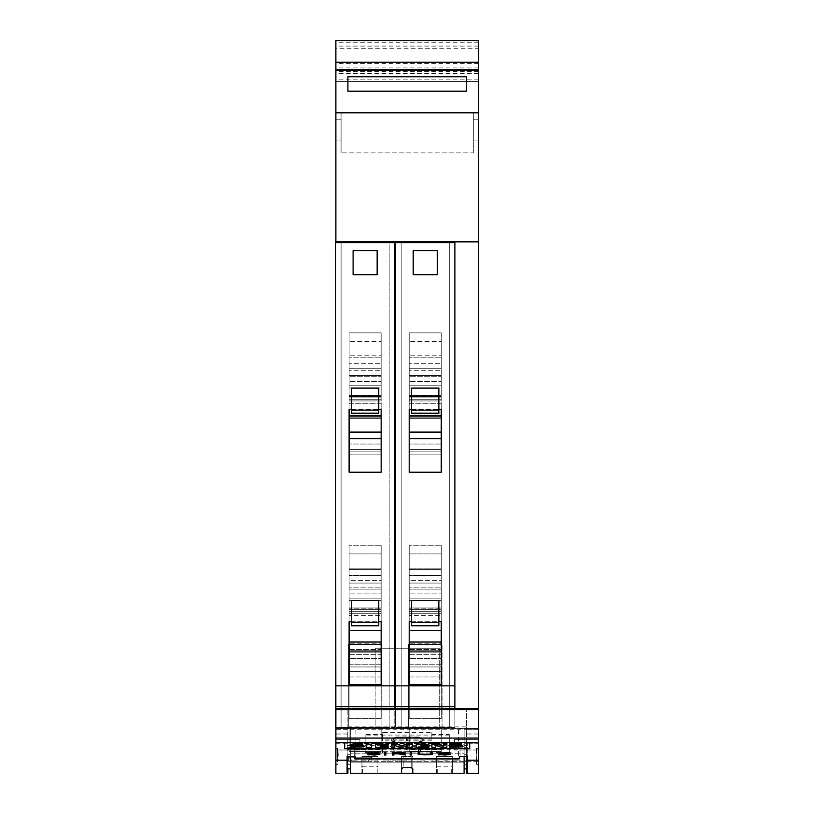 <?xml version="1.0" encoding="UTF-8"?>
<svg xmlns="http://www.w3.org/2000/svg" width="814" height="814" viewBox="0 0 814 814"><rect width="100%" height="100%" fill="white"/><g stroke="black" fill="none" stroke-linecap="round" stroke-linejoin="round"><path stroke-width="0.61" stroke-dasharray="4.07 3.05" d="M476.902 756.42C476.841 746.499 476.607 746 476.19 754.914L476.19 756.42C476.597 766.259 476.831 766.737 476.902 757.834L476.923 756.42M476.709 753.845L476.668 748.361L476.19 754.914M478.52 764.387L476.719 764.387L476.902 757.834M478.52 746.275L478.52 773.259L478.52 746.275M478.52 708.852L478.52 729.985L466.503 730.026L466.503 768.843L466.503 760.825L463.858 760.825L467.287 761.222L459.34 761.222L466.503 761.222L465.211 761.222L466.503 761.222L466.503 743.243L466.503 768.843L466.503 764.702L466.503 768.843L464.102 768.843L464.102 764.702L467.307 764.702L467.307 768.843L467.307 743.243L467.307 768.843L467.307 764.702L467.307 765.231L467.307 764.702L464.102 764.702L464.102 768.843L464.102 743.243L478.52 743.243M467.307 773.259L467.307 756.552M467.287 760.825L464.102 760.825L464.102 768.843L464.102 760.825L466.503 760.825M466.503 754.883L464.102 754.883L464.102 760.825L464.102 754.12L466.503 754.12M344.688 742.612L469.709 742.378L469.709 748.666M344.688 748.666L344.688 742.378M443.589 743.935L443.589 746.245M435.388 745.075L441.514 747.049L446.876 747.049L446.876 743.935M431.919 747.344L435.388 747.344M391.331 743.935L391.331 747.049L394.658 747.344M407.458 747.344L412.413 747.049L412.413 743.935M407.458 744.993L402.665 747.344M394.658 745.003L399.42 747.049L402.665 747.049M366.646 743.955L366.646 747.049L371.622 747.049L371.622 743.955M350.671 744.8A4.67 0.855 180 0 0 351.21 745.197A6.929 1.262 180 0 0 354.528 745.695A78.866 14.377 0 0 1 358.598 746.031L358.964 746.428M356.237 744.851A4.548 0.824 -0 0 1 355.616 744.749L357.031 744.434A13.329 2.432 0 0 1 362.79 744.556L362.79 744.932M351.099 746.346L351.099 746.977A21.774 3.968 180 0 0 359.737 747.059A6.115 1.119 180 0 0 363.634 746.519A4.976 0.906 180 0 0 364.143 746.123M380.637 744.495L388.268 744.495L388.268 743.935M380.637 745.736L387.311 745.736L387.311 745.207M375.661 743.935L375.661 747.049L388.268 747.049L388.268 746.469M421.225 744.495L428.856 744.495L428.856 743.935M421.225 745.736L427.889 745.736L427.889 745.207M416.239 743.935L416.239 747.049L428.856 747.049L428.856 746.469M449.532 744.8A4.67 0.855 180 0 0 450.071 745.197A6.929 1.262 180 0 0 453.388 745.695A78.866 14.377 0 0 1 457.458 746.031L457.824 746.428M455.097 744.851A4.548 0.824 -0 0 1 454.477 744.749L455.891 744.434A13.329 2.432 0 0 1 461.65 744.556L461.65 744.932M449.959 746.346L449.959 746.977A21.774 3.968 180 0 0 458.597 747.059A6.115 1.119 180 0 0 462.494 746.519A4.976 0.906 180 0 0 462.993 746.123M335.877 708.852L335.877 773.259L335.877 729.985L478.52 729.985L347.1 729.985L347.1 773.259M347.1 747.639L347.1 768.843L347.1 745.583L347.1 749.195L347.1 747.598L350.305 747.639L350.305 743.243L350.305 768.843L350.305 764.702L350.305 765.231L350.305 764.702L347.1 764.702L347.1 768.843L347.1 764.702L347.1 765.231L347.1 764.702L350.305 764.702L350.305 768.843L347.893 768.843L347.893 730.026L335.877 730.026L347.1 729.985L347.1 756.552M347.1 754.883L350.305 754.883L350.305 754.12L347.1 754.12M347.893 760.825L350.305 760.825L350.305 768.843L350.305 754.883L350.305 760.825L347.1 760.825M430.81 754.313L429.853 754.649M430.81 752.167L432.193 752.167M419.953 754.466L430.372 754.466M418.131 752.167L419.525 752.167M429.853 754.334L419.525 754.313M404.212 754.741L399.878 753.54L403.469 753.51M393.884 755.026L393.884 753.54L399.114 753.693M399.878 753.845L403.785 754.649M393.884 753.54L404.12 752.685M392.49 752.167L400.488 752.421M405.514 752.665L400.488 752.167M403.469 753.418L404.12 753.031M403.775 752.594L393.884 752.34L393.884 753.367M379.873 753.988L367.256 752.787L377.187 752.523M367.358 753.113L378.479 753.998L367.908 754.639L378.479 754.537M377.849 752.289L365.913 752.818M385.907 752.167L384.513 752.167M411.548 752.167L410.154 752.167M450.549 753.988L437.922 752.787L447.863 752.523M438.024 753.113L449.155 753.998L438.573 754.639L449.155 754.537M448.514 752.289L436.589 752.818M459.289 756.552L459.289 758.872M355.108 758.872L355.108 756.552M337.505 757.834C337.566 766.737 337.81 766.259 338.217 756.42L337.708 748.381L337.698 757.875M338.207 754.914C337.79 746 337.556 746.499 337.505 756.42L337.484 749.206L337.698 753.845M467.307 763.033L466.503 763.033M467.307 768.843L464.102 768.843L464.102 764.702L464.102 765.231L464.102 764.702L464.102 765.231L464.102 764.702L466.503 764.702L466.503 765.231L466.503 764.702L464.102 764.702L464.102 768.843L464.102 743.243L464.102 749.195L466.503 749.195M467.307 749.195L464.102 749.195L464.102 747.598L467.307 747.639M467.307 743.243L464.102 743.243L464.102 747.639L466.503 747.639M347.893 763.033L347.1 763.033M347.893 745.583L350.305 745.583L350.305 754.12L350.305 745.583L347.1 745.583M347.893 749.195L350.305 749.195L350.305 747.598L350.305 749.195L347.1 749.195M347.893 747.598L347.1 747.598M350.305 761.222L350.305 728.367L350.305 773.249L350.305 762.118L464.102 762.118L464.102 773.249L464.102 762.118L350.305 762.118L350.305 761.222L478.52 761.222L478.52 742.388L478.52 761.222L350.305 761.222M401.587 768.935L401.587 756.42L403.195 756.42L401.587 756.42L401.587 773.249L350.305 773.249L350.305 756.155M464.102 756.155L464.102 753.215L350.305 753.215L350.305 728.367L464.102 728.367L350.305 728.367L350.305 753.215L464.102 753.215L464.102 773.249L412.81 773.249L412.81 768.935L411.202 767.521L402.625 767.622M371.937 761.222L348.697 761.222L371.937 761.222L348.697 761.222L371.937 761.222L371.937 757.224L371.937 761.222L371.937 757.224L367.928 761.222L352.706 761.222L367.928 761.222L352.706 761.222L367.928 761.222L371.937 757.224L348.697 757.224L371.937 757.224L371.937 761.222M432.092 761.222L448.239 761.222M412.902 761.222L423.046 760.825L412.902 761.222M396.286 761.222L402.543 761.222L396.286 761.222M376.679 761.222L377.94 761.222M358.791 761.222L366.259 760.825L358.791 761.222M349.898 761.222L355.352 761.222M367.674 761.222L375.62 760.825L367.674 761.222M387.403 761.222L393.661 761.222L387.403 761.222M405.158 761.222L411.416 761.222L405.158 761.222M423.667 761.222L424.939 761.222M451.027 761.222L456.491 761.222M456.491 760.825L451.027 760.825M455.006 760.825L456.695 760.825L455.006 760.825M456.695 760.825L457.844 760.825L456.695 760.825M457.844 760.825L458.404 760.825L457.844 760.825M430.657 760.825L431.227 760.825L430.657 760.825M424.939 760.825L423.667 760.825M410.877 760.825L411.416 760.825L410.877 760.825M404.019 760.825L403.469 760.825L404.019 760.825M404.253 760.825L404.802 760.825L404.253 760.825M405.545 760.825L406.908 760.825L405.545 760.825M407.977 760.825L409.34 761.222L407.977 760.825M410.073 760.825L409.34 761.222L410.632 761.222L410.073 760.825M393.111 760.825L393.661 760.825L393.111 760.825M386.263 760.825L385.704 760.825L386.263 760.825M386.497 760.825L387.047 761.222L386.497 760.825M387.79 760.825L389.153 760.825L387.047 761.222L389.153 761.222L387.79 760.825M390.221 760.825L389.153 761.222L391.575 761.222L390.221 760.825M392.317 760.825L391.575 761.222L392.877 761.222L392.317 760.825M353.866 760.825L355.565 760.825L353.866 760.825M355.565 760.825L356.715 760.825L355.565 760.825M356.715 760.825L357.275 760.825L356.715 760.825M355.352 760.825L349.898 760.825M365.405 760.825L359.574 760.825L365.374 761.222M365.598 760.825L364.998 760.825L365.598 760.825M383.659 760.825L384.228 760.825L383.659 760.825M377.94 760.825L376.679 760.825M401.994 760.825L402.543 760.825L401.994 760.825M395.136 760.825L394.587 760.825L395.136 760.825M395.37 760.825L395.93 760.825L395.37 760.825M396.662 760.825L398.026 760.825L396.662 760.825M399.104 760.825L400.457 760.825L399.104 760.825M401.2 760.825L400.457 761.222L401.75 761.222L401.2 760.825M441.117 761.222L432.092 760.825M448.239 760.825L441.117 760.825M447.944 760.825L443.172 760.825L447.944 761.222M439.061 760.825L434.289 760.825L439.061 761.222M461.039 760.825L459.89 760.825L461.039 760.825M459.89 760.825L459.34 760.825L459.89 760.825M348.697 757.224L352.706 761.222L348.697 757.224L348.697 761.222L348.697 757.224L371.937 757.224L367.928 761.222L371.937 757.224L348.697 757.224L352.706 761.222L348.697 757.224L348.697 761.222L348.697 757.224M350.305 764.702L350.305 765.231L350.305 764.702L347.893 764.702L350.305 764.702M347.1 768.843L350.305 768.843L350.305 743.243L350.305 747.639L347.893 747.639M347.893 754.12L350.305 754.12L350.305 754.883L347.893 754.883M335.877 773.3L335.877 708.811L335.877 730.026L347.893 730.026L347.893 708.811L347.893 773.3M347.893 760.215L335.877 760.215M431.847 738.105L431.847 732.6L382.56 732.6L382.56 739.143L431.847 739.143L431.847 738.105L478.52 738.105L478.52 760.215L466.503 760.215L466.503 756.725L460.093 756.725L460.093 759.116L354.314 759.116L354.314 756.725L347.893 756.725M347.893 726.892L466.503 726.892L466.503 708.811L466.503 730.026L478.52 730.026L466.503 730.026M347.893 730.026L478.52 729.985L478.52 708.811L478.52 738.105M460.093 742.663L460.093 743.538L354.314 743.538L354.314 742.663L460.093 742.663L460.093 749.755L460.093 745.38A3.205 0.58 180 0 1 463.298 744.79A3.205 0.58 180 0 1 466.503 745.38L466.503 726.892M466.503 745.38L466.503 756.725M466.503 773.3L466.503 760.215M478.52 760.215L478.52 773.3M431.847 732.6L431.847 739.143M431.847 740.842L382.56 740.842L382.56 732.6M382.56 740.842L382.56 739.143M431.847 734.533L449.277 734.533L449.277 743.782L365.13 743.782L365.13 734.533L382.56 734.533M382.56 746.652L382.56 752.96L431.847 752.96L431.847 746.652L382.56 746.652L382.56 745.054L365.13 745.054L365.13 753.052L449.277 753.052L449.277 735.073L449.277 753.174L449.277 743.782M449.277 753.052L449.277 734.533M449.277 742.958L365.13 742.958L365.13 752.94L365.13 745.298L449.277 745.298M449.277 735.073L365.13 735.073L365.13 742.958M407.204 740.893A2.727 2.676 180 0 0 407.926 740.984L418.498 740.984A2.727 2.676 180 0 0 421.123 739.01A2.727 2.676 180 0 0 418.498 737.046L407.926 737.046A2.727 2.676 180 0 0 407.204 737.138A2.727 2.676 180 0 0 406.481 737.046L395.899 737.046A2.727 2.676 180 0 0 393.274 739.01A2.727 2.676 180 0 0 395.899 740.984L406.481 740.984A2.727 2.676 180 0 0 407.204 740.893L407.204 737.108L407.926 737.016L407.926 740.984M365.13 753.052L449.277 753.174M407.204 747.364A2.727 2.676 0 0 1 407.926 747.272L418.498 747.272A2.727 2.676 0 0 1 421.123 749.236A2.727 2.676 0 0 1 418.498 751.21L407.926 751.21A2.727 2.676 0 0 1 407.204 751.108A2.727 2.676 0 0 1 406.481 751.21L395.899 751.21A2.727 2.676 0 0 1 393.274 749.236A2.727 2.676 0 0 1 395.899 747.272L406.481 747.272A2.727 2.676 0 0 1 407.204 747.364L407.204 751.108M365.13 743.782L365.13 753.174M365.13 745.298L365.13 735.073M423.229 740.191A16.026 2.92 180 0 1 407.204 743.111A16.026 2.92 180 0 1 391.168 740.191A16.026 2.92 180 0 1 407.204 737.27A16.026 2.92 180 0 1 423.229 740.191L423.229 739.794A16.026 2.92 0 0 0 407.204 736.874A16.026 2.92 0 0 0 391.168 739.794L391.168 740.191M391.168 739.794A16.026 2.92 0 0 0 407.204 742.714A16.026 2.92 0 0 0 423.229 739.794M382.56 745.054L382.56 751.353L431.847 751.353L431.847 745.054L449.277 745.054M431.847 752.96L431.847 751.353M431.847 746.652L431.847 745.054M382.56 752.96L382.56 751.353M365.13 745.054L365.13 734.533M347.893 745.38A3.205 0.58 180 0 1 351.099 744.79A3.205 0.58 180 0 1 354.314 745.38L354.314 756.725M354.314 745.38L354.314 742.663M354.314 743.538L354.314 759.116M354.314 749.755L460.093 749.755M460.093 743.538L460.093 759.116M460.093 745.38L460.093 756.725M476.709 757.875L476.739 764.377M467.307 754.12L464.102 754.12L464.102 745.583L466.503 745.583M467.307 745.583L464.102 745.583L464.102 754.883L467.307 754.883M335.877 743.243L347.1 743.243M464.102 761.222L464.102 728.367L478.52 728.367L478.52 742.388L478.52 728.367L464.102 728.367L464.102 761.222M464.102 753.215L464.102 728.367L464.102 753.215M377.95 767.114L377.95 772.985L361.925 772.985L361.925 767.114L362.718 766.228L377.147 766.228L377.95 767.114L377.95 756.42L361.925 756.42L361.925 772.985M452.482 767.114L452.482 772.985L436.446 772.985L436.446 767.114L437.25 766.228L451.678 766.228L452.482 767.114L452.482 756.42L436.446 756.42L436.446 772.985M377.95 772.985L377.95 756.42L361.925 756.42L361.925 767.114M452.482 772.985L452.482 756.42L436.446 756.42L436.446 767.114M412.81 756.42L412.81 768.935L412.81 756.42L411.202 756.42L412.81 756.42M403.195 756.42L411.202 756.42L403.195 756.42L403.195 767.521L403.195 756.42M335.877 728.367L350.305 728.367L335.877 728.367L335.877 742.388L335.877 728.367M335.877 761.222L335.877 742.388L335.877 761.222M439.255 728.367L375.142 728.367L439.255 728.367L439.255 648.229L439.255 728.296L375.152 728.296L375.152 648.229L375.142 728.367M375.152 648.229L375.152 728.296L439.255 728.296L439.255 648.229L375.152 648.229L439.255 648.229M478.52 750.009L478.52 739.59L478.52 750.009L478.52 739.59L478.52 750.009L454.487 750.009L478.52 750.009M454.487 739.59L478.52 739.59L454.487 739.59L454.487 750.009L454.487 739.59L478.52 739.59L454.487 739.59L454.487 750.009L454.487 739.59M335.877 750.009L335.877 739.59L335.877 750.009L335.877 739.59L335.877 750.009L359.92 750.009L335.877 750.009L359.92 750.009L359.92 749.206L359.92 750.009L335.877 750.009M335.877 739.59L359.92 739.59L335.877 739.59L359.92 739.59L359.92 750.009L359.92 739.59L335.877 739.59M359.92 739.59L359.92 750.009L359.92 739.59M348.697 750.009L348.697 749.206L359.92 749.206L348.697 749.206L348.697 750.009M439.255 728.296L478.52 728.296L439.255 728.296M466.503 708.811L478.52 708.811L478.52 728.296L478.52 112.831L335.877 112.82L478.52 112.831L473.31 112.831L478.52 112.831L478.52 728.296L478.52 241.86L335.877 241.86L335.877 728.296L478.52 728.296L335.877 728.296L335.877 242.653M473.31 152.89L473.31 112.831L473.31 152.89L341.086 152.89L473.31 152.89M341.086 112.831L341.086 152.89L341.086 112.831L347.893 112.831L341.086 112.831M478.52 241.86L478.52 48.718L335.877 48.718L335.877 728.296L335.877 112.831L335.877 241.86L478.52 241.86L335.877 241.86M335.877 119.241L335.877 140.079L335.877 119.241L341.086 119.241L341.086 140.079L335.877 140.079L341.086 140.079L341.086 119.241L335.877 119.241L335.877 140.079L335.877 119.241L341.086 119.241L335.877 119.241M357.112 241.86L373.138 241.86L357.112 241.86L373.138 241.86L357.112 241.86L357.112 242.653L373.138 242.653L373.138 241.86L373.138 242.653L357.112 242.653L357.112 241.86L357.112 242.653L373.138 242.653L373.138 241.86L373.138 242.653L357.112 242.653L357.112 241.86L373.138 241.86L357.112 241.86L373.138 241.86L357.112 241.86L357.112 242.653L357.112 241.86L357.112 242.653L373.138 242.653L357.112 242.653M417.216 241.86L433.241 241.86L417.216 241.86L433.241 241.86L417.216 241.86L417.216 242.653L433.241 242.653L433.241 241.86L433.241 242.653L417.216 242.653L417.216 241.86L417.216 242.653L433.241 242.653L433.241 241.86L433.241 242.653L417.216 242.653L417.216 241.86L433.241 241.86L417.216 241.86L433.241 241.86L417.216 241.86L417.216 242.653L417.216 241.86L417.216 242.653L433.241 242.653L417.216 242.653M449.277 242.653L395.584 242.653L395.584 727.492L395.584 242.653L401.19 242.653L401.19 727.492L401.19 242.653L449.277 242.653L449.277 727.492L395.584 727.492L454.884 727.492L395.584 727.492L408.404 727.492L408.404 644.495L442.063 644.495L442.063 727.492L449.277 727.492L449.277 242.653L454.884 242.653L449.277 242.653L449.277 727.492L454.884 727.492L449.277 727.492L449.277 242.653M454.884 708.77L454.884 242.653L454.884 727.492L454.884 242.653L395.584 242.653L395.584 708.77M401.19 727.024L408.404 727.492L408.404 644.495L408.404 727.492L442.063 727.492L442.063 644.495L442.063 727.024L449.277 727.024L442.063 727.024L442.063 644.495L408.404 644.495L408.404 727.024L401.19 727.492L401.19 242.653L401.19 727.024M441.259 708.445L409.208 708.445L409.208 718.375L441.259 718.375L441.259 658.577L441.259 708.445L441.259 676.983L409.208 676.983L409.208 718.375L409.208 708.77L409.208 718.375L441.259 718.375L441.259 545.238L441.259 589.143L441.259 580.606L409.208 580.606L409.208 583.068L409.208 545.238L409.208 684.208L409.208 676.983L441.259 676.983L441.259 684.208L409.208 684.208L409.208 666.951L441.259 666.951L441.259 684.208L409.208 684.208L409.208 676.983L409.208 708.445L409.208 642.043L409.208 684.584L441.259 684.584L441.259 642.043L409.208 642.043L409.208 708.445M441.259 642.043L441.259 684.584L441.259 609.371L441.259 621.703L411.609 621.703L411.609 625.803L411.609 600.467L411.609 621.703L409.208 621.703L409.208 684.584L409.208 642.043M409.208 621.703L409.208 580.606L409.208 589.143L441.259 589.143L409.208 589.143L409.208 609.432L409.208 608.007L441.259 608.007L441.259 609.432L441.259 608.007L409.208 607.956L441.259 607.956L409.208 607.956L409.208 621.703L409.208 545.238L409.208 583.068L409.208 580.606L441.259 580.606L441.259 583.068L409.208 583.068L441.259 583.068L441.259 575.64L409.208 575.64L441.259 575.64L441.259 569.535L409.208 569.535L441.259 569.535L441.259 545.238L409.208 545.238L441.259 545.238L441.259 553.907L409.208 553.907L441.259 553.907L441.259 568.141L409.208 568.141L441.259 568.141L441.259 587.85L409.208 587.85L441.259 587.85L441.259 600.356L409.208 600.356L441.259 600.356L441.259 608.862L409.208 608.862L441.259 608.862L441.259 615.659L409.208 615.659L441.259 615.659L441.259 621.703M441.259 611.629L409.208 611.629L441.259 611.629M441.259 613.308L409.208 613.308L441.259 613.308M441.259 609.371L441.259 607.956L441.259 609.371L409.208 609.371L441.259 609.371M441.259 609.432L409.208 609.432L441.259 609.432L441.259 598.137L441.259 609.432M441.259 598.137L409.208 598.137L441.259 598.137L441.259 593.925L441.259 598.137M441.259 593.925L441.259 589.143L441.259 593.925L409.208 593.925L441.259 593.925M441.259 630.677L409.208 630.677L409.208 664.204L441.259 664.204L441.259 666.951L409.208 666.951L409.208 664.204L441.259 664.204L441.259 630.677M441.259 644.474L409.208 644.474M441.259 651.037L409.208 651.037M438.858 622.527L438.858 600.467L438.858 625.803L438.858 625.254L411.609 625.254L438.858 625.254L438.858 600.467L411.609 600.467L411.609 625.803L438.858 625.803L438.858 622.527L411.609 622.527M441.259 643.202L441.259 658.577L409.208 658.577L441.259 658.577L441.259 652.156L409.208 652.156L441.259 652.156L441.259 643.202L409.208 643.202L441.259 643.202M441.259 409.34L438.858 409.34L438.858 388.105L411.609 388.105L411.609 409.34L409.208 409.34L409.208 472.222L441.259 472.222L441.259 332.875L441.259 376.77L441.259 368.233L409.208 368.233L409.208 472.222L409.208 415.394L409.208 454.894L409.208 415.394L441.259 415.394L441.259 454.894L441.259 403.296L409.208 403.296L409.208 332.875L409.208 376.77L409.208 368.233L441.259 368.233L441.259 370.706L409.208 370.706L441.259 370.706L441.259 363.278L409.208 363.278L441.259 363.278L441.259 357.173L409.208 357.173L441.259 357.173L441.259 332.875L409.208 332.875L441.259 332.875L441.259 341.534L409.208 341.534L441.259 341.534L441.259 355.769L409.208 355.769L441.259 355.769L441.259 375.488L409.208 375.488L441.259 375.488L441.259 387.993L409.208 387.993L441.259 387.993L441.259 396.489L409.208 396.489L441.259 396.489L441.259 403.296L409.208 403.296L409.208 409.34L409.208 376.77L441.259 376.77L409.208 376.77L409.208 397.059L409.208 395.635L441.259 395.635L441.259 397.059L441.259 395.635L409.208 395.594L441.259 395.594L409.208 395.594L409.208 409.34M413.207 274.705L437.25 274.705L437.25 250.661L413.207 250.661L413.207 274.705L437.25 274.705L437.25 250.661L413.207 250.661L413.207 274.705L413.207 250.661L437.25 250.661L437.25 274.705L413.207 274.705M441.259 399.267L409.208 399.267L441.259 399.267L441.259 400.946L441.259 399.267M441.259 400.946L409.208 400.946L441.259 400.946L441.259 397.008L441.259 400.946M441.259 397.008L441.259 395.594L441.259 397.008L409.208 397.008L441.259 397.008M441.259 397.059L409.208 397.059L441.259 397.059L441.259 385.765L441.259 397.059M441.259 385.765L409.208 385.765L441.259 385.765L441.259 381.562L441.259 385.765M441.259 381.562L441.259 376.77L441.259 381.562L409.208 381.562L441.259 381.562M441.259 418.304L409.208 418.304L441.259 418.304L441.259 454.894L441.259 444.027L409.208 444.027L441.259 444.027L441.259 418.304M441.259 416.9L441.259 472.222L441.259 415.394L441.259 416.9L409.208 416.9M441.259 432.102L409.208 432.102M441.259 438.675L409.208 438.675M411.609 410.164L411.609 388.105L411.609 413.441L411.609 410.164L438.858 410.164L438.858 388.105L438.858 413.441L438.858 412.881L411.609 412.881L438.858 412.881L438.858 409.34L411.609 409.34L411.609 413.441L438.858 413.441L438.858 410.164M389.173 242.653L335.48 242.653L335.48 727.492L335.48 242.653L341.086 242.653L341.086 727.492L341.086 242.653L389.173 242.653L389.173 727.492L335.48 727.492L348.3 727.492L348.3 644.495L381.959 644.495L381.959 727.492L389.173 727.492L389.173 242.653L394.78 242.653L389.173 242.653L389.173 727.492L394.78 727.492L335.48 727.492L335.48 242.653L394.78 242.653L394.78 727.492L389.173 727.492L389.173 242.653M341.086 727.024L348.3 727.492L348.3 644.495L348.3 727.492L381.959 727.492L381.959 644.495L381.959 727.024L389.173 727.024L381.959 727.024L381.959 644.495L348.3 644.495L348.3 727.024L341.086 727.492L341.086 242.653L341.086 727.024M335.877 727.492L394.78 727.492L394.78 242.653L394.78 708.77M381.156 708.445L349.104 708.445L349.104 718.375L381.156 718.375L381.156 658.577L381.156 708.445L381.156 676.983L349.104 676.983L349.104 718.375L349.104 708.77L349.104 718.375L381.156 718.375L381.156 545.238L381.156 589.143L381.156 580.606L349.104 580.606L349.104 583.068L349.104 545.238L349.104 684.208L349.104 676.983L381.156 676.983L381.156 684.208L349.104 684.208L349.104 666.951L381.156 666.951L381.156 684.208L349.104 684.208L349.104 676.983L349.104 708.445L349.104 642.043L349.104 684.584L381.156 684.584L381.156 642.043L349.104 642.043L349.104 708.445M381.156 642.043L381.156 684.584L381.156 609.371L381.156 621.703L351.506 621.703L351.506 625.803L351.506 600.467L351.506 621.703L349.104 621.703L349.104 684.584L349.104 642.043M349.104 621.703L349.104 580.606L349.104 589.143L381.156 589.143L349.104 589.143L349.104 609.432L349.104 608.007L381.156 608.007L381.156 609.432L381.156 608.007L349.104 607.956L381.156 607.956L349.104 607.956L349.104 621.703L349.104 545.238L349.104 583.068L349.104 580.606L381.156 580.606L381.156 583.068L349.104 583.068L381.156 583.068L381.156 575.64L349.104 575.64L381.156 575.64L381.156 569.535L349.104 569.535L381.156 569.535L381.156 545.238L349.104 545.238L381.156 545.238L381.156 553.907L349.104 553.907L381.156 553.907L381.156 568.141L349.104 568.141L381.156 568.141L381.156 587.85L349.104 587.85L381.156 587.85L381.156 600.356L349.104 600.356L381.156 600.356L381.156 608.862L349.104 608.862L381.156 608.862L381.156 615.659L349.104 615.659L381.156 615.659L381.156 621.703M381.156 611.629L349.104 611.629L381.156 611.629M381.156 613.308L349.104 613.308L381.156 613.308M381.156 609.371L381.156 607.956L381.156 609.371L349.104 609.371L381.156 609.371M381.156 609.432L349.104 609.432L381.156 609.432L381.156 598.137L381.156 609.432M381.156 598.137L349.104 598.137L381.156 598.137L381.156 593.925L381.156 598.137M381.156 593.925L381.156 589.143L381.156 593.925L349.104 593.925L381.156 593.925M381.156 630.677L349.104 630.677L349.104 664.204L381.156 664.204L381.156 666.951L349.104 666.951L349.104 664.204L381.156 664.204L381.156 630.677M381.156 644.474L349.104 644.474M381.156 651.037L349.104 651.037M378.754 622.527L378.754 600.467L378.754 625.803L378.754 625.254L351.506 625.254L378.754 625.254L378.754 600.467L351.506 600.467L351.506 625.803L378.754 625.803L378.754 622.527L351.506 622.527M381.156 643.202L381.156 658.577L349.104 658.577L381.156 658.577L381.156 652.156L349.104 652.156L381.156 652.156L381.156 643.202L349.104 643.202L381.156 643.202M381.156 409.34L378.754 409.34L378.754 388.105L351.506 388.105L351.506 409.34L349.104 409.34L349.104 472.222L381.156 472.222L381.156 332.875L381.156 376.77L381.156 368.233L349.104 368.233L349.104 472.222L349.104 415.394L349.104 454.894L349.104 415.394L381.156 415.394L381.156 454.894L381.156 403.296L349.104 403.296L349.104 332.875L349.104 376.77L349.104 368.233L381.156 368.233L381.156 370.706L349.104 370.706L381.156 370.706L381.156 363.278L349.104 363.278L381.156 363.278L381.156 357.173L349.104 357.173L381.156 357.173L381.156 332.875L349.104 332.875L381.156 332.875L381.156 341.534L349.104 341.534L381.156 341.534L381.156 355.769L349.104 355.769L381.156 355.769L381.156 375.488L349.104 375.488L381.156 375.488L381.156 387.993L349.104 387.993L381.156 387.993L381.156 396.489L349.104 396.489L381.156 396.489L381.156 403.296L349.104 403.296L349.104 409.34L349.104 376.77L381.156 376.77L349.104 376.77L349.104 397.059L349.104 395.635L381.156 395.635L381.156 397.059L381.156 395.635L349.104 395.594L381.156 395.594L349.104 395.594L349.104 409.34M353.103 274.705L377.147 274.705L377.147 250.661L353.103 250.661L353.103 274.705L377.147 274.705L377.147 250.661L353.103 250.661L353.103 274.705L353.103 250.661L377.147 250.661L377.147 274.705L353.103 274.705M381.156 399.267L349.104 399.267L381.156 399.267L381.156 400.946L381.156 399.267M381.156 400.946L349.104 400.946L381.156 400.946L381.156 397.008L381.156 400.946M381.156 397.008L381.156 395.594L381.156 397.008L349.104 397.008L381.156 397.008M381.156 397.059L349.104 397.059L381.156 397.059L381.156 385.765L381.156 397.059M381.156 385.765L349.104 385.765L381.156 385.765L381.156 381.562L381.156 385.765M381.156 381.562L381.156 376.77L381.156 381.562L349.104 381.562L381.156 381.562M381.156 418.304L349.104 418.304L381.156 418.304L381.156 454.894L381.156 444.027L349.104 444.027L381.156 444.027L381.156 418.304M381.156 416.9L381.156 472.222L381.156 415.394L381.156 416.9L349.104 416.9M381.156 432.102L349.104 432.102M381.156 438.675L349.104 438.675M351.506 410.164L351.506 388.105L351.506 413.441L351.506 410.164L378.754 410.164L378.754 388.105L378.754 413.441L378.754 412.881L351.506 412.881L378.754 412.881L378.754 409.34L351.506 409.34L351.506 413.441L378.754 413.441L378.754 410.164M478.52 140.079L478.52 119.241L478.52 140.079L473.31 140.079L478.52 140.079L478.52 119.241L473.31 119.241L473.31 140.079L473.31 119.241L478.52 119.241L478.52 140.079L473.31 140.079L473.31 119.241L478.52 119.241L473.31 119.241L473.31 140.079L478.52 140.079M466.503 112.831L347.893 112.831L466.503 112.831M441.259 728.296L409.208 728.296L441.259 728.296L441.259 751.526L409.208 751.526L409.208 728.296L409.208 751.526L441.259 751.526L441.259 728.296L409.208 728.296L441.259 728.296L441.259 751.526L409.208 751.526L409.208 728.296L409.208 751.526L441.259 751.526L441.259 728.296M381.156 728.296L349.104 728.296L381.156 728.296L381.156 751.526L349.104 751.526L349.104 728.296L349.104 751.526L381.156 751.526L381.156 728.296L349.104 728.296L381.156 728.296L381.156 751.526L349.104 751.526L349.104 728.296L349.104 751.526L381.156 751.526L381.156 728.296M433.241 241.86L433.241 242.653M441.259 708.77L441.259 718.375L441.259 708.77M373.138 241.86L373.138 242.653M381.156 708.77L381.156 718.375L381.156 708.77M341.086 140.079L341.086 119.241L341.086 140.079L335.877 140.079L341.086 140.079M466.503 91.188L347.893 91.188L347.893 76.76L466.503 76.76L466.503 91.188L466.503 76.76L347.893 76.76L347.893 91.188L466.503 91.188L466.503 76.76L347.893 76.76L347.893 91.188L466.503 91.188M478.52 48.718L478.52 40.7L335.877 40.7L478.52 40.7L478.52 81.573L478.52 40.7L335.877 40.7L335.877 81.573L335.877 48.718M478.52 63.4L335.877 63.4M478.52 71.408L335.877 71.408M478.52 73.555L335.877 73.555M478.52 81.573L335.877 81.573L478.52 81.573M478.52 69.546L335.877 69.546L478.52 69.546M478.52 67.949L335.877 67.949M478.52 46.093L335.877 46.093M458.486 729.985L458.486 758.933M355.911 729.985L355.911 758.933M335.877 729.985L347.1 729.985M467.307 729.985L478.52 729.985M335.877 743.202L347.1 743.202M467.307 743.202L478.52 743.202M335.877 733.994L347.1 733.994M467.307 733.994L478.52 733.994M335.877 729.232L478.52 729.232M382.56 738.105L335.877 738.105M347.893 709.615L335.877 709.615M478.52 709.615L466.503 709.615M421.123 739.01L418.498 737.016L418.498 740.984M407.204 737.108L406.481 737.016L406.481 740.984M406.481 737.016L395.899 737.016L395.899 740.984M407.926 747.272L407.926 751.241L406.481 751.241L406.481 747.272M418.498 747.272L418.498 751.241L421.123 749.236M395.899 747.272L395.899 751.241L393.274 749.236M478.52 734.035L466.503 734.035M347.893 734.035L335.877 734.035M347.893 729.273L335.877 729.273M347.893 708.892L335.877 708.892M478.52 742.826L335.877 742.826M478.52 708.892L466.503 708.892M478.52 729.273L466.503 729.273M362.718 773.096L362.718 766.228M377.147 773.096L377.147 766.228M437.25 773.096L437.25 766.228M451.678 773.096L451.678 766.228M464.102 742.388L478.52 742.388L464.102 742.388M411.202 756.42L411.202 767.521L411.202 756.42M335.877 742.388L350.305 742.388L335.877 742.388M442.063 649.531L408.404 649.531L442.063 649.531M442.063 654.68L408.404 654.68L442.063 654.68M454.884 706.664L395.584 706.664M411.609 621.703L438.858 621.703M441.259 671.387L409.208 671.387L441.259 671.387M454.884 685.846L395.584 685.846M411.609 409.34L438.858 409.34M441.259 451.841L409.208 451.841L441.259 451.841M441.259 449.684L409.208 449.684L441.259 449.684M381.959 649.531L348.3 649.531L381.959 649.531M381.959 654.68L348.3 654.68L381.959 654.68M394.78 706.664L335.48 706.664M351.506 621.703L378.754 621.703M381.156 671.387L349.104 671.387L381.156 671.387M394.78 685.846L335.48 685.846M351.506 409.34L378.754 409.34M381.156 451.841L349.104 451.841L381.156 451.841M381.156 449.684L349.104 449.684L381.156 449.684M441.259 749.256L409.208 749.256L441.259 749.256M441.259 749.124L409.208 749.124L441.259 749.124M381.156 749.256L349.104 749.256L381.156 749.256M381.156 749.124L349.104 749.124L381.156 749.124M478.52 42.755L335.877 42.755M478.52 79.162L335.877 79.162M476.668 748.361L478.52 748.361M335.877 748.361L337.729 748.361M335.877 764.387L337.678 764.387M466.503 765.231L467.307 765.231M466.503 747.598L467.307 747.598M347.893 765.231L347.1 765.231M418.498 737.016L407.926 737.016M395.899 737.016L393.274 739.01M407.926 751.241L418.498 751.241M395.899 751.241L406.481 751.241M347.893 708.811L335.877 708.811M476.709 748.402L478.52 748.402M476.709 764.427L478.52 764.427M335.877 748.402L337.698 748.402M335.877 764.427L337.698 764.427M441.259 454.894L409.208 454.894L441.259 454.894M381.156 454.894L349.104 454.894L381.156 454.894"/><path stroke-width="1.22" d="M478.52 760.174L478.52 708.77L335.877 708.77L335.877 760.174L347.1 760.174L347.1 756.552L355.108 756.552L355.108 758.872L355.911 758.933L458.486 758.933L459.289 758.872L459.289 756.552L467.307 756.552L467.307 760.174L478.52 760.174L478.52 773.3L466.503 773.3L466.503 768.843L464.102 768.843L467.307 768.843M467.307 760.174L467.307 773.259L478.52 773.259M344.688 742.785L469.709 742.612L469.709 748.666L344.688 748.666L344.688 742.785L335.877 742.785M469.709 748.514L344.688 748.514M443.589 745.889L437.454 743.935L431.919 743.935L431.919 747.049M446.876 744.301L443.589 743.935L443.589 746.245L437.454 744.301L431.919 744.301L431.919 747.344L435.388 747.344L435.388 745.451L441.514 747.344L446.876 747.344L446.876 744.301L443.589 744.301M435.388 747.049L435.388 745.451M407.458 745.37L407.458 747.344L412.413 747.344L412.413 743.935L406.298 743.935L401.882 745.838L397.507 743.935L391.331 743.935L391.331 747.344L394.658 747.344L394.658 745.37L399.42 747.344L402.665 747.344L407.458 745.37L407.458 747.049M394.658 747.049L394.658 745.37M371.622 744.311L366.646 743.955L366.646 747.344L371.622 747.344L371.622 744.311L366.646 744.311M358.964 746.428L358.598 746.469A5.037 0.916 0 0 1 356.298 746.54A17.694 3.225 -0 0 1 351.099 746.346L351.099 747.283L363.634 746.855L363.593 746.072L355.616 745.125L362.79 744.932L362.79 744.322L354.884 744.291L351.17 744.79L351.21 745.573L351.17 744.423A4.67 0.855 180 0 0 350.671 744.8L350.671 745.176M362.79 744.556L362.79 743.965A16.606 3.022 180 0 0 354.884 743.925A5.657 1.028 180 0 0 351.17 744.423M364.143 746.469L364.143 746.123A4.976 0.906 180 0 0 363.593 745.716A7.194 1.313 180 0 0 360.307 745.207L357.234 744.952A4.548 0.824 -0 0 1 356.237 744.851M388.268 744.301L375.661 743.935L375.661 747.344L388.268 747.344L388.268 746.794L380.637 746.794L380.637 746.092L387.311 746.092L387.311 745.573L380.637 745.573L380.637 744.871L388.268 744.871L388.268 744.301L375.661 744.301M387.311 745.573L380.637 744.871M388.268 746.794L380.637 746.092M428.856 744.301L416.239 743.935L416.239 747.344L428.856 747.344L428.856 746.794L421.225 746.794L421.225 746.092L427.889 746.092L427.889 745.573L421.225 745.573L421.225 744.871L428.856 744.871L428.856 744.301L416.239 744.301M427.889 745.573L421.225 744.871M428.856 746.794L421.225 746.092M457.824 746.428L457.458 746.469A5.037 0.916 0 0 1 455.158 746.54A17.694 3.225 -0 0 1 449.959 746.346L449.959 747.283L462.484 746.855L462.454 746.072L454.477 745.125L461.65 744.932L461.65 744.322L450.03 744.79L450.071 745.573L458.221 746.601L449.959 746.682M461.65 744.556L461.65 743.965A16.606 3.022 180 0 0 453.744 743.925A5.657 1.028 180 0 0 450.02 744.423A4.67 0.855 180 0 0 449.532 744.8L449.532 745.176M462.993 746.469L462.993 746.123A4.976 0.906 180 0 0 462.454 745.716A7.194 1.313 180 0 0 459.167 745.207L456.094 744.952A4.548 0.824 -0 0 1 455.097 744.851M356.298 746.54L351.099 746.682M363.634 746.855L363.593 745.716M462.494 746.855L462.454 745.716M397.507 743.935L391.331 744.301M401.882 745.838L397.507 744.301M406.298 743.935L401.882 746.194M412.413 744.301L406.298 744.301M351.221 745.573L358.598 746.377L356.298 746.865M450.02 744.423L450.071 745.573M438.573 754.904L449.155 754.324L436.518 752.828L450.854 752.869L437.922 752.848L450.549 754.303L445.523 755.026L438.573 754.639M410.154 755.026L410.154 752.421L411.548 752.421L411.548 755.026L410.154 755.026M384.513 755.026L384.513 752.421L385.907 752.421L385.907 755.026L384.513 755.026M367.908 754.904L378.479 754.324L365.842 752.828L380.189 752.869L367.256 752.848L379.873 754.303L374.847 755.026L367.908 754.639M392.49 755.026L392.49 752.421L404.527 752.696L405.514 752.96L404.527 753.611L399.878 753.866L405.687 755.026L398.372 753.866L393.884 753.866L393.884 755.026L392.49 755.026M419.118 754.67L418.131 754.313L418.131 752.421L419.525 752.421L419.525 754.313L424.206 754.863L429.853 754.649L430.81 754.313L430.81 752.421L432.193 752.421L432.193 754.313L431.196 754.67L419.953 754.466M335.877 760.174L335.877 773.259L347.1 773.259L347.1 760.174M430.81 752.421L430.81 753.988M430.372 754.466L432.193 753.998L432.193 752.421M418.131 752.421L418.131 753.998L419.118 754.364M419.525 753.988L419.525 752.421M399.878 753.693L399.114 753.693M393.884 753.693L404.12 753.337L403.205 752.736L393.884 752.614L393.884 753.866M392.49 752.421L392.49 754.741L393.884 754.741M404.12 753.337L405.514 752.96M377.187 752.523L378.042 752.584M378.479 754.537L379.873 754.303M365.913 752.818L367.358 753.113M384.513 752.421L384.513 754.741L385.907 754.741L385.907 752.421M410.154 752.421L410.154 754.741L411.548 754.741L411.548 752.421M447.863 752.523L448.707 752.584M449.155 754.537L450.549 754.303M436.589 752.818L438.024 753.113M350.305 756.155L350.305 773.249L401.587 773.249L401.587 768.935L403.195 767.521L411.202 767.521L412.81 768.935L412.81 773.249L401.587 773.249M335.877 773.259L347.893 773.3L347.893 768.843L350.305 768.843L347.1 768.843M412.81 773.249L464.102 773.249L464.102 756.155M478.52 62.261L335.877 62.261L335.877 40.7L478.52 40.7L478.52 112.82L335.877 112.831L335.877 241.86L478.52 241.86L478.52 708.77L335.877 708.77M335.877 62.261L335.877 112.82L478.52 112.82L478.52 241.86M417.216 241.86L417.216 242.653M433.241 242.653L433.241 241.86M395.584 708.77L395.584 242.653L454.884 242.653L454.884 708.77M409.208 708.445L441.259 708.445M438.858 621.703L441.259 621.703L441.259 684.584L409.208 684.584L409.208 621.703L411.609 621.703M441.259 621.703L441.259 630.677L409.208 630.677L409.208 621.703M409.208 642.043L441.259 642.043M409.208 644.474L441.259 644.474M409.208 651.037L441.259 651.037M411.609 622.527L411.609 625.803L438.858 625.803L438.858 600.467L411.609 600.467L411.609 622.527L438.858 622.527M438.858 409.34L441.259 409.34L441.259 472.222L409.208 472.222L409.208 409.34L411.609 409.34M411.609 388.105L438.858 388.105L438.858 410.164L411.609 410.164L411.609 388.105M437.25 274.705L413.207 274.705L413.207 250.661L437.25 250.661L437.25 274.705M441.259 409.34L441.259 415.394L409.208 415.394L409.208 409.34M409.208 416.9L441.259 416.9M409.208 432.102L441.259 432.102M409.208 438.675L441.259 438.675M411.609 410.164L411.609 413.441L438.858 413.441L438.858 410.164M357.112 241.86L357.112 242.653M373.138 242.653L373.138 241.86M335.877 727.492L335.48 242.653L394.78 242.653L394.78 708.77M349.104 708.445L381.156 708.445M378.754 621.703L381.156 621.703L381.156 684.584L349.104 684.584L349.104 621.703L351.506 621.703M381.156 621.703L381.156 630.677L349.104 630.677L349.104 621.703M349.104 642.043L381.156 642.043M349.104 644.474L381.156 644.474M349.104 651.037L381.156 651.037M351.506 622.527L351.506 625.803L378.754 625.803L378.754 600.467L351.506 600.467L351.506 622.527L378.754 622.527M378.754 409.34L381.156 409.34L381.156 472.222L349.104 472.222L349.104 409.34L351.506 409.34M351.506 388.105L378.754 388.105L378.754 410.164L351.506 410.164L351.506 388.105M377.147 274.705L353.103 274.705L353.103 250.661L377.147 250.661L377.147 274.705M381.156 409.34L381.156 415.394L349.104 415.394L349.104 409.34M349.104 416.9L381.156 416.9M349.104 432.102L381.156 432.102M349.104 438.675L381.156 438.675M351.506 410.164L351.506 413.441L378.754 413.441L378.754 410.164M335.877 242.653L335.877 241.86M466.503 91.188L347.893 91.188L347.893 76.76L466.503 76.76L466.503 91.188M469.709 742.785L478.52 742.785M335.877 738.064L478.52 738.064M335.877 709.574L478.52 709.574M395.584 706.664L454.884 706.664M395.584 685.846L454.884 685.846M335.48 706.664L394.78 706.664M335.48 685.846L394.78 685.846M478.52 70.187L335.877 70.187"/></g></svg>

